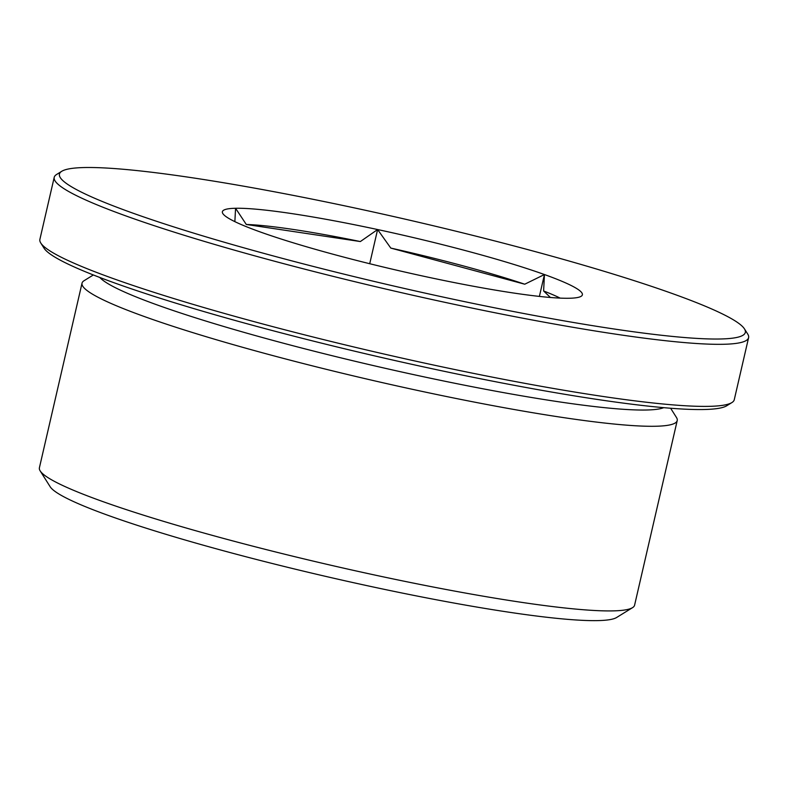 <?xml version="1.0" encoding="UTF-8"?>
<svg xmlns="http://www.w3.org/2000/svg" width="788" height="788" viewBox="0 0 788 788"><rect width="100%" height="100%" fill="white"/><g stroke="black" fill="none" stroke-linecap="round" stroke-linejoin="round"><path stroke-width="1.18" d="M369.72 263.724L377.61 229.544L390.799 248.082L524.739 284.212L544.439 274.539L543.621 290.979A176.335 16.962 -167 0 1 560.179 298.12M360.352 241.552L377.61 229.544A184.737 17.769 -167 0 1 544.439 274.539A184.737 17.769 -167 0 1 581.879 295.717A184.737 17.769 -167 0 1 569.212 298.258A184.737 17.769 -167 0 1 427.155 276.982A184.737 17.769 -167 0 1 260.336 231.987A184.737 17.769 -167 0 1 222.443 212.74A184.737 17.769 -167 0 1 235.563 208.268L246.299 224.472L360.352 241.552A176.335 16.962 -167 0 0 246.299 224.472M539.386 296.416L544.439 274.539M543.621 290.979L550.408 297.48M390.799 248.082A176.335 16.962 -167 0 1 524.739 284.212M234.863 221.645L235.563 208.268A184.737 17.769 -167 0 1 377.61 229.544M355.181 208.071A351.96 33.854 -167 0 1 744.453 328.882A351.96 33.854 -167 0 1 394.768 286.251A351.96 33.854 -167 0 1 61.779 171.272A351.96 33.854 -167 0 1 355.181 208.071M744.453 328.882L747.723 334.053A356.324 34.268 -167 0 1 748.6 337.648A356.324 34.268 -167 0 1 393.695 290.89A356.324 34.268 -167 0 1 54.214 177.339A356.324 34.268 -167 0 1 56.588 174.483L61.779 171.272M748.6 337.648L734.268 399.713A356.324 34.268 -167 0 1 731.904 402.57A356.324 34.268 -167 0 1 379.373 352.955A356.324 34.268 -167 0 1 40.769 242.999A356.324 34.268 -167 0 1 39.883 239.404L54.214 177.339M731.904 402.57L726.703 405.781A351.96 33.854 -167 0 1 378.486 356.777A351.96 33.854 -167 0 1 44.029 248.171L40.769 242.999M663.742 407.662A292.043 28.092 -167 0 1 376.3 366.253A292.043 28.092 -167 0 1 99.8 277.465M670.627 408.243L676.459 417.473A305.419 29.373 -167 0 1 677.217 420.565A305.419 29.373 -167 0 1 373.01 380.486A305.419 29.373 -167 0 1 82.031 283.158A305.419 29.373 -167 0 1 84.06 280.715L93.348 274.963M677.217 420.565L634.586 605.204A305.419 29.373 -167 0 1 632.557 607.646A305.419 29.373 -167 0 1 330.389 565.124A305.419 29.373 -167 0 1 40.158 470.879A305.419 29.373 -167 0 1 39.4 467.796L82.031 283.158M632.557 607.646L616.61 617.506A292.043 28.092 -167 0 1 327.68 576.846A292.043 28.092 -167 0 1 50.166 486.738L40.158 470.879"/></g></svg>
